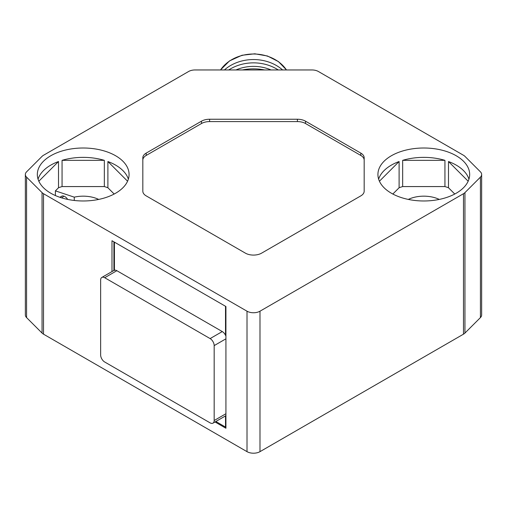 <?xml version="1.0" encoding="UTF-8"?>
<svg xmlns="http://www.w3.org/2000/svg" width="507" height="507" viewBox="0 0 507 507"><rect width="100%" height="100%" fill="white"/><g stroke="black" fill="none" stroke-linecap="round" stroke-linejoin="round"><path stroke-width="0.76" d="M212.984 423.149A5.735 3.308 -120 0 0 214.169 420.525L214.169 345.609A5.735 3.308 -120 0 0 210.113 338.587L104.695 277.722A5.735 3.308 -120 0 0 101.825 277.443A5.735 3.308 -120 0 0 100.64 280.067L100.64 354.976A5.735 3.308 -120 0 0 104.695 361.998L210.113 422.863A5.735 3.308 -120 0 0 212.984 423.149L225.146 416.127A5.735 3.308 -120 0 0 225.52 415.841L225.52 427.078L215.849 421.494M225.52 306.285L225.52 335.311L225.926 336.141M225.52 335.311A5.735 3.308 -120 0 0 222.281 331.565L116.857 270.7A5.735 3.308 -120 0 0 114.424 270.231L114.088 270.649M225.926 415.366L225.52 415.841M225.52 427.078A1.717 0.995 0 0 0 225.926 427.249M215.038 421.963L225.926 428.25L225.926 306.52L111.99 240.736L111.99 271.575M25.35 174.49L25.35 314.948A9.177 5.298 0 0 0 26.579 317.597L42.056 333.067A9.177 5.298 0 0 0 43.513 334.17L247.01 451.655A9.177 5.298 0 0 0 259.99 451.655L463.487 334.17A9.177 5.298 0 0 0 464.944 333.067L480.421 317.597A9.177 5.298 0 0 0 481.65 314.948L481.65 174.49A9.177 5.298 0 0 0 480.421 171.841L464.944 156.365A9.177 5.298 0 0 0 463.487 155.269L318.421 71.512A9.177 5.298 0 0 0 311.932 69.96L195.068 69.96A9.177 5.298 0 0 0 188.579 71.512L43.513 155.269A9.177 5.298 0 0 0 42.056 156.365L26.579 171.841A9.177 5.298 0 0 0 25.35 174.49A9.177 5.298 0 0 0 26.579 177.139L42.056 192.616A9.177 5.298 0 0 0 43.513 193.712L247.01 311.197A9.177 5.298 0 0 0 259.99 311.197L463.487 193.712A9.177 5.298 0 0 0 464.944 192.616L480.421 177.139A9.177 5.298 0 0 0 481.65 174.49M360.813 153.108L305.512 121.179A11.471 6.623 0 0 0 297.406 119.24L209.594 119.24A11.471 6.623 0 0 0 201.488 121.179L146.187 153.108A11.471 6.623 0 0 0 142.828 157.791L142.828 191.19A11.471 6.623 0 0 0 146.187 195.873L245.388 253.145A11.471 6.623 0 0 0 261.612 253.145L360.813 195.873A11.471 6.623 0 0 0 364.172 191.19L364.172 157.791A11.471 6.623 0 0 0 360.813 153.108L360.813 155.446L305.512 123.524A11.471 6.623 0 0 0 297.406 121.585L209.594 121.585A11.471 6.623 0 0 0 201.488 123.524L146.187 155.446A11.471 6.623 0 0 0 142.828 160.13L142.828 191.19M115.64 155.763A45.871 26.484 180 0 1 129.076 174.49A45.871 26.484 180 0 1 100.76 198.959A45.871 26.484 180 0 1 50.77 193.218A45.871 26.484 180 0 1 37.334 174.49A45.871 26.484 180 0 1 65.65 150.021A45.871 26.484 180 0 1 115.64 155.763M456.23 155.763A45.871 26.484 180 0 1 469.666 174.49A45.871 26.484 180 0 1 441.35 198.959A45.871 26.484 180 0 1 391.36 193.218A45.871 26.484 180 0 1 377.924 174.49A45.871 26.484 180 0 1 406.24 150.021A45.871 26.484 180 0 1 456.23 155.763M468.943 179.174A45.871 26.484 0 0 0 456.23 165.124A45.871 26.484 0 0 0 448.486 161.53L448.486 187.748L454.76 194.029M444.937 186.57L444.937 160.345A45.871 26.484 0 0 0 402.659 160.345L402.659 186.57L444.937 186.57A45.871 26.484 180 0 1 448.486 187.748M392.83 194.029L399.104 187.748A45.871 26.484 180 0 1 402.659 186.57M399.104 187.748L399.104 161.53A45.871 26.484 0 0 0 378.647 179.174M408.312 199.422A24.083 13.904 180 0 1 439.277 199.422M55.402 195.556L55.402 190.866L58.514 187.748A45.871 26.484 180 0 1 62.063 186.57L104.341 186.57A45.871 26.484 180 0 1 107.896 187.748L114.17 194.029M55.402 190.866L74.282 197.16A24.083 13.904 180 0 1 98.688 199.422M128.353 179.174A45.871 26.484 0 0 0 115.64 165.124A45.871 26.484 0 0 0 107.896 161.53L107.896 187.748M104.341 186.57L104.341 160.345A45.871 26.484 0 0 0 62.063 160.345L62.063 186.57M58.514 187.748L58.514 161.53A45.871 26.484 0 0 0 38.057 179.174M127.574 181.214L107.896 161.53M104.341 160.345L62.063 160.345M58.514 161.53L38.836 181.214M74.282 200.468L74.282 197.16M67.615 199.397A5.273 3.733 -135 0 0 63.768 196.12A3.441 2.434 -135 0 0 61.664 196.241L59.915 197.305M399.104 161.53L379.426 181.214M444.937 160.345L402.659 160.345M468.164 181.214L448.486 161.53M364.172 160.13A11.471 6.623 0 0 0 360.813 155.446M264.584 69.96A45.871 37.455 180 0 0 242.416 69.96M271.03 69.96A37.271 30.433 180 0 0 235.97 69.96M278.254 69.96A39.565 32.302 180 0 0 228.746 69.96M282.595 69.96A39.565 32.302 180 0 0 224.405 69.96M222.281 331.565L210.113 338.587M225.926 338.822L214.169 345.609M225.926 413.731L214.169 420.525M114.424 242.143L114.424 270.231M247.01 311.197L247.01 451.655M43.513 193.712L43.513 334.17M42.056 192.616L42.056 333.067M26.579 177.139L26.579 317.597M480.421 177.139L480.421 317.597M464.944 192.616L464.944 333.067M463.487 193.712L463.487 334.17M259.99 311.197L259.99 451.655M60.428 197.477L61.664 196.241M61.93 197.952L63.768 196.12M305.512 123.524L305.512 121.179M297.406 121.585L297.406 119.24M146.187 155.446L146.187 153.108M201.488 123.524L201.488 121.179M209.594 121.585L209.594 119.24M286.468 69.96A37.581 30.686 180 0 0 241.89 55.51A37.581 30.686 180 0 0 220.532 69.96M116.857 270.7L104.695 277.722M113.923 241.852L113.923 270.459M220.494 69.96L229.525 60.903L241.997 55.263L254.812 53.793L267.474 55.998L278.47 61.607L286.506 69.96M114.069 270.37L101.825 277.443"/></g></svg>

